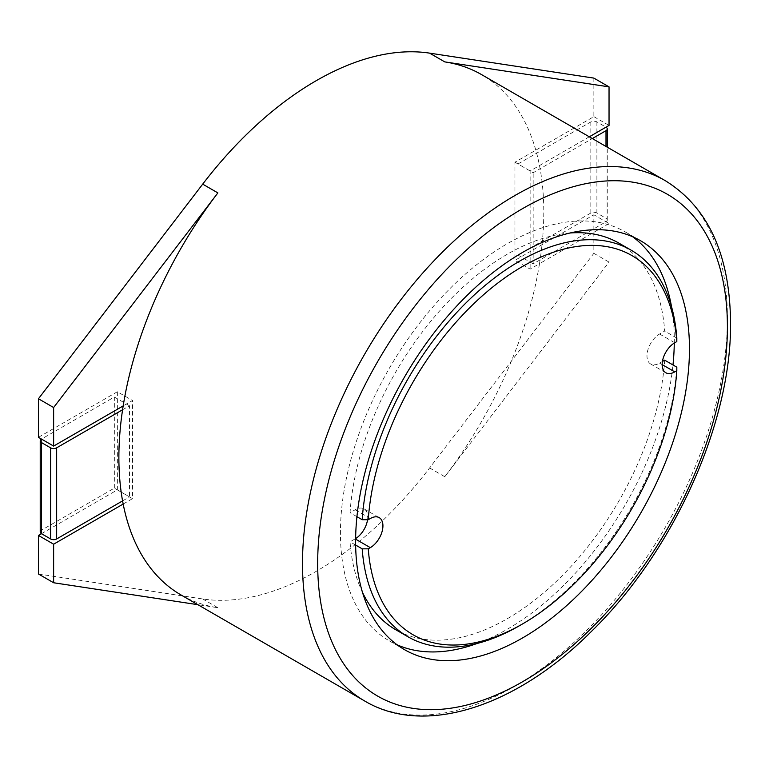 <?xml version="1.0" encoding="UTF-8"?>
<svg xmlns="http://www.w3.org/2000/svg" width="769" height="769" viewBox="0 0 769 769"><rect width="100%" height="100%" fill="white"/><g stroke="black" fill="none" stroke-linecap="round" stroke-linejoin="round"><path stroke-width="0.58" stroke-dasharray="3.85 2.88" d="M41.488 533.696L117.359 489.882L117.359 391.757L132.537 400.514L123.175 405.926M38.45 573.991L202.699 598.964A300.458 173.467 120 0 0 429.611 467.956L593.86 253.328L593.86 214.782L514.951 260.335L530.129 269.102L539.492 263.69A300.458 173.467 120 0 0 540.088 259.845A300.458 173.467 120 0 0 543.789 212.148A300.458 173.467 120 0 0 540.088 168.728A300.458 173.467 120 0 0 539.492 165.566A300.458 173.467 120 0 0 481.557 74.603M593.86 78.102L593.86 116.648L514.951 162.211L514.951 260.335M38.45 437.321L117.359 391.757M40.228 531.937A4.297 2.48 180 0 1 41.488 530.187L114.331 488.132L129.5 496.899L122.579 500.898M41.488 530.187L41.488 439.07L114.331 397.015L114.331 488.132M590.832 121.906L590.832 213.023A4.297 2.48 180 0 1 596.898 213.023L606.001 218.281L606.001 127.164L596.898 121.906A4.297 2.48 0 0 0 590.832 121.906L517.989 163.96L533.167 172.727L592.332 138.564M590.832 213.023L517.989 255.077L517.989 163.96M117.359 489.882L132.537 498.648L132.537 400.514M181.109 595.014A300.458 173.467 120 0 0 217.877 607.721L197.854 604.684M609.038 223.539L539.492 263.69A300.458 173.467 120 0 1 444.79 476.722L609.038 262.094L609.038 223.539L593.86 214.782M589.294 136.815L530.129 170.968L530.129 269.102M606.001 218.281A4.297 2.48 180 0 1 607.26 220.04A4.297 2.48 180 0 1 606.001 221.789L533.167 263.844L533.167 172.727M632.743 236.804A236.073 136.296 120 0 0 625.399 231.998A236.073 136.296 120 0 0 443.482 295.238A236.073 136.296 120 0 0 340.436 532.821A236.073 136.296 120 0 0 389.335 640.885A236.073 136.296 120 0 0 397.16 644.845M477.126 643.461A236.073 136.296 120 0 0 672.981 364.958M674.278 343.061A236.073 136.296 120 0 0 674.298 340.071A236.073 136.296 120 0 0 671.529 306.735M362.497 592.39A223.193 128.865 -60 0 1 350.049 541.828L355.143 538.877A17.831 10.295 120 0 0 355.634 538.588M367.553 519.719A17.831 10.295 120 0 0 364.064 508.886A17.831 10.295 120 0 0 355.143 509.77L350.049 512.712A223.193 128.865 -60 0 1 569.983 233.007M664.685 360.171A223.193 128.865 -60 0 1 561.889 575.981A223.193 128.865 -60 0 1 395.766 629.734M618.958 243.148A223.193 128.865 -60 0 1 664.685 331.055L659.581 334.006A17.831 10.295 120 0 0 647.94 349.712A17.831 10.295 120 0 0 650.67 363.997A17.831 10.295 120 0 0 659.581 363.112L662.417 361.478M355.643 545.058L350.049 541.828M676.826 367.178A223.193 128.865 -60 0 1 519.508 625.687M676.826 338.072L664.685 331.055M356.931 516.681L350.049 512.712M122.579 409.771L129.5 405.772L129.5 496.899M123.175 504.051L132.537 498.648M514.951 162.211L530.129 170.968M593.86 116.648L609.038 125.414M593.86 253.328L609.038 262.094M517.989 255.077L533.167 263.844M114.331 397.015L129.5 405.772M606.001 221.789L606.001 146.456M364.727 701.02A300.458 173.467 120 0 0 596.254 620.525A300.458 173.467 120 0 0 727.407 318.164A300.458 173.467 120 0 0 665.175 180.619M202.699 598.964L217.877 607.721M429.611 467.956L444.79 476.722M355.624 539.156L355.143 538.877M370.322 518.527L355.143 509.77M662.157 364.602L659.581 363.112M674.759 342.763L659.581 334.006M596.898 121.906L596.898 213.023M389.335 640.885L404.504 649.651M625.399 231.998L640.577 240.755M364.064 508.886L379.232 517.643M650.67 363.997L665.848 372.763M607.26 220.04L607.26 147.177"/><path stroke-width="1.15" d="M38.45 535.445L53.628 544.202L53.628 582.758L38.45 573.991L38.45 535.445L41.488 533.696L50.591 538.954A4.297 2.48 180 0 0 56.656 538.954L122.579 500.898A300.458 173.467 120 0 0 123.175 504.051A300.458 173.467 120 0 0 181.109 595.014L364.727 701.02C424.19 736.539 515.634 707.403 591.101 631.743C673.211 552.027 731.694 422.748 730.55 322.547C729.858 254.462 708.066 207.149 665.175 180.619A300.458 173.467 120 0 0 433.649 261.114A300.458 173.467 120 0 0 302.496 563.485A300.458 173.467 120 0 0 364.727 701.02M589.294 136.815L609.038 125.414L609.038 86.859L593.86 78.102L429.611 53.138A300.458 173.467 120 0 0 202.699 184.137L38.45 398.765L38.45 437.321L53.628 446.078L123.175 405.926A300.458 173.467 120 0 0 122.579 409.771A300.458 173.467 120 0 0 118.878 457.468A300.458 173.467 120 0 0 122.579 500.898M41.488 439.07L41.488 439.07A4.297 2.48 0 0 0 40.228 440.82A4.297 2.48 0 0 0 41.488 442.569L50.591 447.827A4.297 2.48 0 0 0 56.656 447.827L122.579 409.771M38.45 398.765L53.628 407.532L53.628 446.078M202.699 184.137L217.877 192.904L53.628 407.532M217.877 192.904A300.458 173.467 120 0 0 123.175 405.926M53.628 544.202L123.175 504.051M53.628 582.758L197.854 604.684M665.175 180.619L481.557 74.603A300.458 173.467 120 0 0 444.79 61.895L609.038 86.859M606.001 146.456L606.001 130.672L592.332 138.564M355.614 541.578A236.073 136.296 120 0 0 404.504 649.651A236.073 136.296 120 0 0 586.42 586.401A236.073 136.296 120 0 0 689.466 348.828A236.073 136.296 120 0 0 640.577 240.755A236.073 136.296 120 0 0 458.66 304.005A236.073 136.296 120 0 0 355.614 541.578M676.816 341.58A218.905 126.385 120 0 0 522.545 266.468A218.905 126.385 120 0 0 368.264 519.719L362.189 519.719A223.193 128.865 -60 0 1 464.985 303.909A223.193 128.865 -60 0 1 631.099 250.156A223.193 128.865 -60 0 1 676.826 338.072L676.816 341.58L674.759 342.763A17.831 10.295 120 0 0 663.109 358.469A17.831 10.295 120 0 0 665.848 372.763A17.831 10.295 120 0 0 674.759 371.879L676.816 370.687L676.826 367.178L664.685 360.171L662.417 361.478M522.545 623.938L519.508 625.687A223.193 128.865 -60 0 1 407.906 636.742A223.193 128.865 -60 0 1 362.189 548.835L368.264 548.826A218.905 126.385 120 0 0 522.545 623.938A218.905 126.385 120 0 0 676.816 370.687M368.264 548.826L370.322 547.643A17.831 10.295 120 0 0 381.972 531.927A17.831 10.295 120 0 0 379.232 517.643A17.831 10.295 120 0 0 370.322 518.527L368.264 519.719M397.16 644.845A236.073 136.296 120 0 0 477.126 643.461M672.981 364.958A236.073 136.296 120 0 0 674.278 343.061M671.529 306.735A236.073 136.296 120 0 0 632.743 236.804M355.634 538.588A17.831 10.295 120 0 0 367.553 519.719M407.906 636.742L395.766 629.734A223.193 128.865 -60 0 1 362.497 592.39M569.983 233.007A223.193 128.865 -60 0 1 618.958 243.148L631.099 250.156M362.189 548.835L355.643 545.058M362.189 519.719L356.931 516.681M606.001 127.164L606.001 127.164A4.297 2.48 0 0 1 607.26 128.913A4.297 2.48 0 0 1 606.001 130.672M41.488 442.569L41.488 533.696A4.297 2.48 180 0 1 40.228 531.937L40.228 440.82M50.591 447.827L50.591 538.954M56.656 447.827L56.656 538.954M429.611 53.138L444.79 61.895M317.674 563.485A289.721 167.277 120 0 0 522.545 681.767A289.721 167.277 120 0 0 727.407 326.921A289.721 167.277 120 0 0 522.545 208.639A289.721 167.277 120 0 0 317.674 563.485M370.322 547.643L355.624 539.156M674.759 371.879L662.157 364.602M607.26 147.177L607.26 128.913"/></g></svg>
